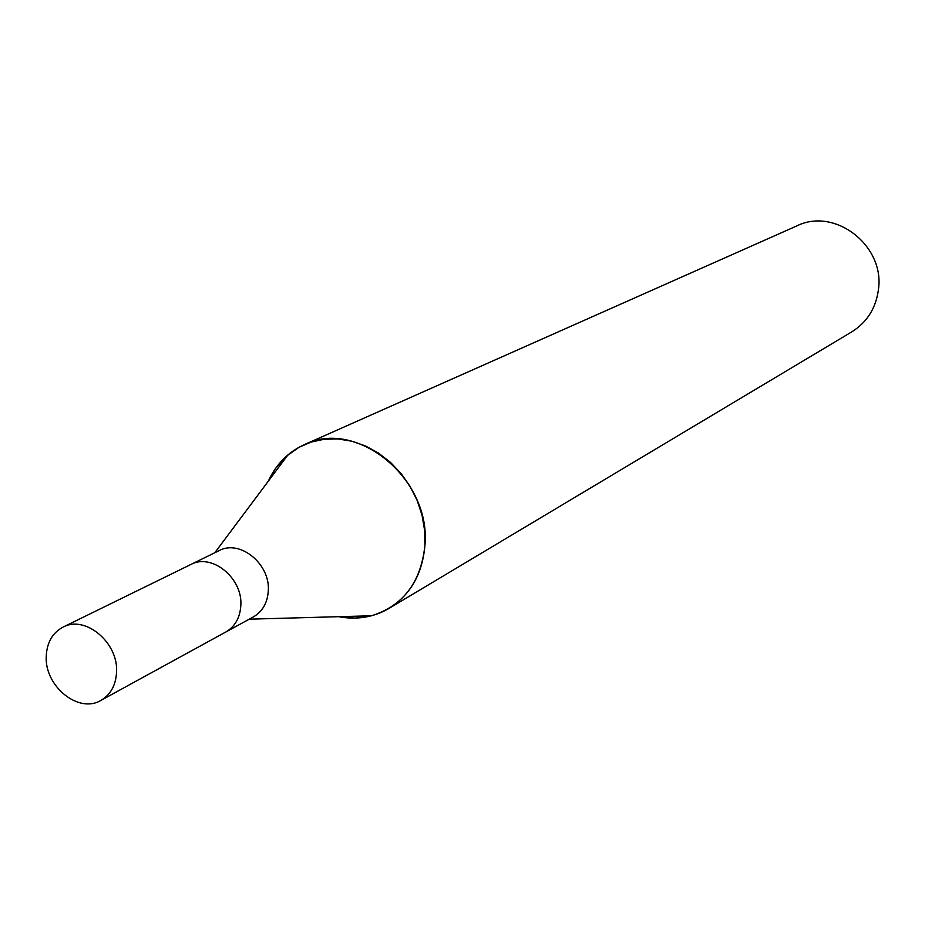 <?xml version="1.0" encoding="UTF-8"?>
<svg xmlns="http://www.w3.org/2000/svg" width="925" height="925" viewBox="0 0 925 925"><rect width="100%" height="100%" fill="white"/><g stroke="black" fill="none" stroke-linecap="round" stroke-linejoin="round"><path stroke-width="1.39" d="M225.457 632.203L253.392 616.906C262.446 611.587 267.418 602.973 268.285 591.098C270.597 564.1 239.91 539.067 219.04 550.664L190.458 564.678M190.781 564.516C211.906 552.768 243.09 578.333 240.812 605.794C239.957 617.888 234.95 626.63 225.781 632.018C234.95 626.63 239.968 617.888 240.812 605.794C243.09 578.322 211.906 552.768 190.781 564.516L62.958 627.15C52.528 632.781 46.955 642.424 46.25 656.103C44.354 686.084 78.625 714.031 100.929 700.387C110.595 694.687 115.798 685.321 116.55 672.29C118.631 642.69 85.204 614.732 62.958 627.15M389.032 608.396C373.665 617.31 356.842 620.074 338.585 616.686L355.281 618.097L371.503 615.772C403.115 605.782 420.91 582.392 424.899 545.611C431.593 479.358 356.911 417.869 304.175 444.717C288.022 452.14 276.078 464.292 268.319 481.162L275.407 468.628L286.276 456.326L298.972 447.295L311.17 442.058L324.293 439.236L337.983 438.947L351.835 441.202L365.479 445.954L378.487 453.077L390.489 462.384L401.138 473.6L410.11 486.411L417.152 500.437L422.043 515.271L424.644 530.476L424.899 545.611C422.424 573.916 410.469 594.844 389.032 608.396L851.844 331.832C867.164 322.178 876.044 307.979 878.484 289.248C884.82 245.483 834.72 206.969 796.911 225.873L304.175 444.717M249.241 619.183L371.503 615.772M214.797 552.745L288.033 454.799M225.781 632.018L100.929 700.387"/></g></svg>
